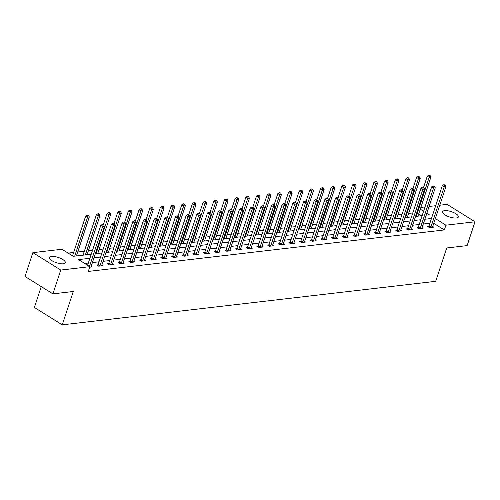 <?xml version="1.0" encoding="UTF-8"?>
<svg xmlns="http://www.w3.org/2000/svg" width="500" height="500" viewBox="0 0 500 500"><rect width="100%" height="100%" fill="white"/><g stroke="black" fill="none" stroke-linecap="round" stroke-linejoin="round"><path stroke-width="0.75" d="M456.331 217.987A8.312 2.8 -161.7 0 1 447.181 216.038A8.312 2.8 -161.7 0 1 442.556 211.706A8.312 2.8 -161.7 0 1 444.569 210.644A8.312 2.8 -161.7 0 1 453.719 212.594A8.312 2.8 -161.7 0 1 458.344 216.925A8.312 2.8 -161.7 0 1 456.331 217.987M63.306 263.788A8.312 2.8 -161.7 0 1 54.162 261.837A8.312 2.8 -161.7 0 1 49.538 257.506A8.312 2.8 -161.7 0 1 51.55 256.444A8.312 2.8 -161.7 0 1 60.694 258.394A8.312 2.8 -161.7 0 1 65.319 262.725A8.312 2.8 -161.7 0 1 63.306 263.788M41.25 286.606L34.362 307.431L62.25 324.844L435.706 281.325L446.731 247.981L467.125 245.606L475 221.788L445.919 225.175L435.356 218.581M62.25 324.844L73.281 291.5L52.888 293.875L25 276.462L32.875 252.644L61.956 249.256L73.263 256.312L91.25 254.219M412.775 212.95L408.606 213.438M402.1 214.194L397.931 214.681M391.425 215.444L387.256 215.925M380.75 216.688L376.587 217.169M370.081 217.931L365.913 218.412M359.406 219.175L355.238 219.656M348.731 220.419L344.562 220.9M338.056 221.663L333.888 222.144M327.381 222.906L323.212 223.388M316.706 224.15L312.538 224.631M306.031 225.394L301.869 225.875M295.363 226.637L291.194 227.119M284.688 227.881L280.519 228.363M274.012 229.125L269.844 229.606M263.337 230.369L259.169 230.85M252.662 231.612L248.494 232.094M241.988 232.856L237.825 233.337M231.319 234.1L227.15 234.581M220.644 235.344L216.475 235.825M209.969 236.588L205.8 237.069M199.294 237.831L195.125 238.319M188.619 239.075L184.45 239.562M177.944 240.319L173.775 240.806M167.269 241.562L163.106 242.05M156.6 242.806L152.431 243.294M145.925 244.05L141.756 244.537M135.25 245.294L131.081 245.781M124.575 246.537L120.406 247.025M113.9 247.781L109.731 248.269M103.225 249.025L99.062 249.513M92.556 250.269L88.387 250.756M84.312 251.231L77.713 252M73.637 252.475L68.138 253.113M420.856 207.431L425.025 206.944M429.1 206.469L435.7 205.7M439.775 205.225L447.113 204.369L475 221.788M421.581 215.725L418.706 213.931M89.9 258.281L78.537 259.606L89.844 266.669L88.269 271.431L444.344 229.938L433.781 223.344M429.894 223.244L423.3 224.013M419.225 224.488L412.625 225.256M408.55 225.731L401.95 226.5M397.875 226.975L391.275 227.744M387.2 228.219L380.6 228.988M376.525 229.462L369.925 230.231M365.85 230.706L359.25 231.475M355.175 231.95L348.581 232.719M344.506 233.194L337.906 233.962M333.831 234.438L327.231 235.206M323.156 235.681L316.556 236.45M312.481 236.925L305.881 237.694M301.806 238.169L295.206 238.938M291.131 239.412L284.538 240.181M280.462 240.656L273.863 241.425M269.788 241.9L263.188 242.669M259.113 243.144L252.512 243.912M248.438 244.387L241.838 245.156M237.763 245.631L231.163 246.4M227.087 246.875L220.494 247.644M216.412 248.119L209.819 248.888M205.744 249.363L199.144 250.138M195.069 250.606L188.469 251.381M184.394 251.856L177.794 252.625M173.719 253.1L167.119 253.869M163.044 254.344L156.444 255.113M152.369 255.588L145.775 256.356M141.7 256.831L135.1 257.6M131.025 258.075L124.425 258.844M120.35 259.319L113.75 260.087M109.675 260.562L103.075 261.331M99 261.806L92.4 262.575M88.325 263.05L84.719 263.469M89.663 267.219L92.112 266.938L91.156 266.337M97.9 264.862L96.794 264.994L98.681 266.169L102.788 265.694L101.831 265.094M108.575 263.619L107.469 263.75L109.356 264.925L113.456 264.45L112.506 263.85M119.25 262.375L118.144 262.506L120.025 263.681L124.131 263.206L123.181 262.606M129.925 261.131L128.819 261.262L130.7 262.438L134.806 261.962L133.85 261.363M140.6 259.887L139.494 260.019L141.375 261.194L145.481 260.719L144.525 260.119M151.275 258.644L150.162 258.775L152.05 259.95L156.156 259.475L155.2 258.875M161.95 257.4L160.837 257.531L162.725 258.706L166.831 258.231L165.875 257.631M172.619 256.156L171.513 256.288L173.4 257.462L177.506 256.981L176.55 256.388M183.294 254.913L182.188 255.044L184.075 256.219L188.175 255.738L187.225 255.144M193.969 253.669L192.862 253.8L194.744 254.975L198.85 254.494L197.9 253.9M204.644 252.425L203.538 252.556L205.419 253.731L209.525 253.25L208.569 252.656M215.319 251.181L214.213 251.312L216.094 252.488L220.2 252.006L219.244 251.412M225.994 249.938L224.881 250.069L226.769 251.244L230.875 250.763L229.919 250.169M236.663 248.694L235.556 248.825L237.444 250L241.55 249.519L240.594 248.925M247.338 247.45L246.231 247.581L248.119 248.756L252.219 248.275L251.269 247.681M258.012 246.206L256.906 246.337L258.788 247.512L262.894 247.031L261.944 246.438M268.688 244.963L267.581 245.094L269.462 246.269L273.569 245.787L272.613 245.194M279.363 243.719L278.256 243.85L280.138 245.025L284.244 244.544L283.288 243.95M290.038 242.475L288.925 242.606L290.812 243.781L294.919 243.3L293.962 242.706M300.712 241.231L299.6 241.363L301.488 242.537L305.594 242.056L304.637 241.462M311.381 239.988L310.275 240.119L312.162 241.294L316.262 240.812L315.312 240.219M322.056 238.744L320.95 238.875L322.831 240.05L326.938 239.569L325.988 238.975M332.731 237.5L331.625 237.631L333.506 238.806L337.612 238.325L336.662 237.731M343.406 236.256L342.3 236.388L344.181 237.562L348.288 237.081L347.331 236.488M354.081 235.012L352.975 235.144L354.856 236.319L358.963 235.837L358.006 235.244M364.756 233.769L363.644 233.894L365.531 235.075L369.637 234.594L368.681 234M375.425 232.525L374.319 232.65L376.206 233.831L380.312 233.35L379.356 232.756M386.1 231.281L384.994 231.406L386.881 232.587L390.981 232.106L390.031 231.513M396.775 230.037L395.669 230.162L397.55 231.344L401.656 230.863L400.706 230.269M407.45 228.794L406.344 228.919L408.225 230.1L412.331 229.619L411.375 229.025M418.125 227.55L417.019 227.675L418.9 228.856L423.006 228.375L422.05 227.781M428.8 226.306L427.688 226.431L429.575 227.613L433.681 227.131L432.725 226.537M52.888 293.875L60.769 270.056L32.875 252.644M444.344 229.938L445.919 225.175M89.844 266.669L60.769 270.056M431.469 218.481L424.875 219.25M420.8 219.725L414.2 220.494M410.125 220.969L403.525 221.737M399.45 222.213L392.85 222.981M388.775 223.456L382.175 224.225M378.1 224.7L371.5 225.469M367.425 225.944L360.831 226.713M356.756 227.188L350.156 227.956M346.081 228.431L339.481 229.2M335.406 229.675L328.806 230.444M324.731 230.919L318.131 231.688M314.056 232.162L307.456 232.931M303.381 233.406L296.788 234.175M292.706 234.65L286.112 235.419M282.038 235.894L275.438 236.663M271.363 237.138L264.762 237.906M260.688 238.381L254.088 239.15M250.012 239.625L243.412 240.394M239.338 240.869L232.738 241.637M228.663 242.113L222.069 242.881M217.994 243.356L211.394 244.125M207.319 244.6L200.719 245.369M196.644 245.844L190.044 246.612M185.969 247.087L179.369 247.856M175.294 248.331L168.694 249.1M164.619 249.575L158.025 250.344M153.95 250.819L147.35 251.588M143.275 252.062L136.675 252.831M132.6 253.306L126 254.075M121.925 254.55L115.325 255.319M111.25 255.794L104.65 256.562M100.575 257.038L93.975 257.806M426.219 215.181L429.338 214.819L426.85 213.269M423.606 211.238L420.281 209.169M95.325 253.744L101.919 252.975M105.994 252.5L112.594 251.731M116.669 251.256L123.269 250.487M127.344 250.012L133.944 249.244M138.019 248.769L144.619 248M148.694 247.525L155.294 246.756M159.369 246.281L165.969 245.512M170.044 245.037L176.637 244.269M180.712 243.794L187.312 243.025M191.388 242.55L197.987 241.781M202.062 241.306L208.663 240.538M212.738 240.062L219.338 239.294M223.412 238.819L230.012 238.05M234.088 237.575L240.681 236.806M244.756 236.331L251.356 235.562M255.431 235.087L262.031 234.319M266.106 233.844L272.706 233.075M276.781 232.6L283.381 231.831M287.456 231.356L294.056 230.588M298.131 230.113L304.725 229.344M308.806 228.869L315.4 228.1M319.475 227.625L326.075 226.856M330.15 226.381L336.75 225.606M340.825 225.138L347.425 224.363M351.5 223.894L358.1 223.119M362.175 222.644L368.775 221.875M372.85 221.4L379.444 220.631M383.519 220.156L390.119 219.387M394.194 218.912L400.794 218.144M404.869 217.669L411.469 216.9M415.544 216.425L422.144 215.656M89.481 266.438L102.662 226.575L104.375 226.375L91.075 266.581A1.069 0.587 122 0 0 91.013 266.931L91.006 267.062M87.594 265.262L100.781 225.394L102.662 226.575L103.019 224.919L103.706 224.844L102.269 224.45L103.019 224.919M102.269 224.45L100.781 225.394M104.375 226.375L103.706 224.844M76.406 255.95L89.3 216.962L87.587 217.162L85.706 215.981L72.519 255.85M87.944 215.506L88.631 215.431L87.875 214.956L87.194 215.037L87.944 215.506L87.587 217.162L74.694 256.144M88.631 215.431L89.3 216.962M85.706 215.981L87.194 215.037M99.787 266.044L99.875 265.894A1.069 0.587 122 0 0 100.044 265.538L113.338 225.331L115.05 225.131L101.75 265.338A1.069 0.587 122 0 0 101.681 265.688L101.675 265.819M97.544 265.462L97.987 264.719A1.069 0.587 122 0 0 98.156 264.356L111.456 224.15L113.338 225.331L113.694 223.675L114.381 223.6L112.944 223.206L113.694 223.675M112.944 223.206L111.456 224.15M115.05 225.131L114.381 223.6M110.463 264.794L110.55 264.65A1.069 0.587 122 0 0 110.712 264.294L124.012 224.088L125.725 223.888L112.425 264.094A1.069 0.587 122 0 0 112.356 264.444L112.35 264.575M108.219 264.219L108.663 263.475A1.069 0.587 122 0 0 108.831 263.113L122.125 222.906L124.012 224.088L124.369 222.431L125.056 222.356L123.612 221.962L124.369 222.431M123.612 221.962L122.125 222.906M125.725 223.888L125.056 222.356M87.081 254.706L99.975 215.719L98.263 215.919L96.381 214.737L83.081 254.944A1.069 0.587 -58 0 1 82.981 255.181M98.619 214.262L99.306 214.188L98.55 213.713L97.869 213.794L98.619 214.262L98.263 215.919L85.369 254.9M99.306 214.188L99.975 215.719M96.381 214.737L97.869 213.794M97.756 253.463L110.65 214.475L108.938 214.675L107.05 213.494L103.369 224.631M109.294 213.019L109.981 212.944L109.225 212.469L108.537 212.55L109.294 213.019L108.938 214.675L96.044 253.656M109.981 212.944L110.65 214.475M107.05 213.494L108.537 212.55M121.137 263.55L121.225 263.406A1.069 0.587 122 0 0 121.388 263.05L134.688 222.844L136.394 222.644L123.1 262.85A1.069 0.587 122 0 0 123.031 263.2L123.025 263.331M118.894 262.975L119.338 262.231A1.069 0.587 122 0 0 119.506 261.869L132.8 221.663L134.688 222.844L135.044 221.188L135.725 221.112L134.288 220.719L135.044 221.188M134.288 220.719L132.8 221.663M136.394 222.644L135.725 221.112M131.806 262.306L131.894 262.162A1.069 0.587 122 0 0 132.062 261.806L145.363 221.6L147.069 221.4L133.775 261.606A1.069 0.587 122 0 0 133.706 261.956L133.7 262.087M129.569 261.731L130.013 260.988A1.069 0.587 122 0 0 130.181 260.625L143.475 220.419L145.363 221.6L145.719 219.944L146.4 219.869L144.963 219.475L145.719 219.944M144.963 219.475L143.475 220.419M147.069 221.4L146.4 219.869M142.481 261.062L142.569 260.919A1.069 0.587 122 0 0 142.738 260.556L156.031 220.356L157.744 220.156L144.45 260.363A1.069 0.587 122 0 0 144.381 260.712L144.375 260.844M140.244 260.487L140.688 259.744A1.069 0.587 122 0 0 140.85 259.381L154.15 219.175L156.031 220.356L156.394 218.7L157.075 218.625L155.638 218.231L156.394 218.7M155.638 218.231L154.15 219.175M157.744 220.156L157.075 218.625M108.425 252.219L121.319 213.231L119.612 213.431L117.725 212.25L114.044 223.388M119.969 211.775L120.65 211.7L119.9 211.225L119.213 211.306L119.969 211.775L119.612 213.431L106.719 252.413M120.65 211.7L121.319 213.231M117.725 212.25L119.213 211.306M119.1 250.975L131.994 211.988L130.287 212.188L128.4 211.006L124.719 222.144M130.644 210.531L131.325 210.456L130.575 209.981L129.887 210.062L130.644 210.531L130.287 212.188L117.394 251.169M131.325 210.456L131.994 211.988M128.4 211.006L129.887 210.062M129.775 249.731L142.669 210.744L140.956 210.944L139.075 209.762L135.394 220.9M141.319 209.288L142 209.213L141.25 208.738L140.562 208.819L141.319 209.288L140.956 210.944L128.062 249.925M142 209.213L142.669 210.744M139.075 209.762L140.562 208.819M140.45 248.487L153.344 209.5L151.631 209.694L149.75 208.519L146.062 219.656M151.988 208.044L152.675 207.969L151.919 207.494L151.237 207.575L151.988 208.044L151.631 209.694L138.737 248.681M152.675 207.969L153.344 209.5M149.75 208.519L151.237 207.575M151.125 247.237L164.019 208.256L162.306 208.45L160.425 207.275L156.738 218.412M162.662 206.8L163.35 206.725L162.594 206.25L161.912 206.331L162.662 206.8L162.306 208.45L149.412 247.438M163.35 206.725L164.019 208.256M160.425 207.275L161.912 206.331M161.8 245.994L174.694 207.013L172.981 207.206L171.094 206.031L167.413 217.169M173.337 205.556L174.025 205.475L172.587 205.087L173.337 205.556L172.981 207.206L160.087 246.194M174.025 205.475L174.694 207.013M171.094 206.031L172.587 205.087M172.475 244.75L185.362 205.769L183.656 205.963L181.769 204.788L178.088 215.925M184.013 204.312L184.694 204.231L183.944 203.762L183.256 203.844L184.013 204.312L183.656 205.963L170.763 244.95M184.694 204.231L185.362 205.769M181.769 204.788L183.256 203.844M183.144 243.506L196.038 204.525L194.331 204.719L192.444 203.544L188.762 214.681M194.688 203.069L195.369 202.987L194.619 202.519L193.931 202.6L194.688 203.069L194.331 204.719L181.438 243.706M195.369 202.987L196.038 204.525M192.444 203.544L193.931 202.6M193.819 242.262L206.713 203.281L205 203.475L203.119 202.3L199.438 213.438M205.362 201.825L206.044 201.744L205.294 201.275L204.606 201.356L205.362 201.825L205 203.475L192.106 242.463M206.044 201.744L206.713 203.281M203.119 202.3L204.606 201.356M204.494 241.019L217.387 202.037L215.675 202.231L213.794 201.056L210.113 212.194M216.038 200.581L216.719 200.5L215.963 200.031L215.281 200.113L216.038 200.581L215.675 202.231L202.781 241.219M216.719 200.5L217.387 202.037M213.794 201.056L215.281 200.113M215.169 239.775L228.062 200.787L226.35 200.987L224.469 199.812L220.781 210.95M226.706 199.338L227.394 199.256L225.956 198.869L226.706 199.338L226.35 200.987L213.456 239.975M227.394 199.256L228.062 200.787M224.469 199.812L225.956 198.869M225.844 238.531L238.738 199.544L237.025 199.744L235.144 198.569L231.456 209.706M237.381 198.094L238.069 198.012L236.631 197.625L237.381 198.094L237.025 199.744L224.131 238.731M238.069 198.012L238.738 199.544M235.144 198.569L236.631 197.625M236.519 237.288L249.412 198.3L247.7 198.5L245.812 197.325L242.131 208.463M248.056 196.85L248.744 196.769L247.3 196.381L248.056 196.85L247.7 198.5L234.806 237.488M248.744 196.769L249.412 198.3M245.812 197.325L247.3 196.381M247.188 236.044L260.081 197.056L258.375 197.256L256.488 196.081L252.806 207.219M258.731 195.606L259.413 195.525L258.663 195.056L257.975 195.138L258.731 195.606L258.375 197.256L245.481 236.244M259.413 195.525L260.081 197.056M256.488 196.081L257.975 195.138M257.863 234.8L270.756 195.812L269.05 196.012L267.162 194.838L263.481 205.975M269.406 194.363L270.087 194.281L269.337 193.812L268.65 193.894L269.406 194.363L269.05 196.012L256.156 235M270.087 194.281L270.756 195.812M267.162 194.838L268.65 193.894M268.538 233.556L281.431 194.569L279.719 194.769L277.838 193.594L274.156 204.731M280.081 193.119L280.763 193.038L279.325 192.65L280.081 193.119L279.719 194.769L266.825 233.756M280.763 193.038L281.431 194.569M277.838 193.594L279.325 192.65M279.212 232.312L292.106 193.325L290.394 193.525L288.512 192.35L284.825 203.487M290.75 191.875L291.438 191.794L290 191.406L290.75 191.875L290.394 193.525L277.5 232.512M291.438 191.794L292.106 193.325M288.512 192.35L290 191.406M289.887 231.069L302.781 192.081L301.069 192.281L299.188 191.106L295.5 202.244M301.425 190.631L302.113 190.55L300.675 190.162L301.425 190.631L301.069 192.281L288.175 231.269M302.113 190.55L302.781 192.081M299.188 191.106L300.675 190.162M300.562 229.825L313.456 190.837L311.744 191.038L309.856 189.862L306.175 201M312.1 189.387L312.787 189.306L311.35 188.919L312.1 189.387L311.744 191.038L298.85 230.025M312.787 189.306L313.456 190.837M309.856 189.862L311.35 188.919M153.156 259.819L153.244 259.675A1.069 0.587 122 0 0 153.412 259.312L166.706 219.112L168.419 218.912L155.119 259.119A1.069 0.587 122 0 0 155.056 259.469L155.05 259.6M150.912 259.244L151.363 258.5A1.069 0.587 122 0 0 151.525 258.137L164.825 217.931L166.706 219.112L167.062 217.456L167.75 217.381L166.312 216.988L167.062 217.456M166.312 216.988L164.825 217.931M168.419 218.912L167.75 217.381M163.831 258.575L163.919 258.431A1.069 0.587 122 0 0 164.088 258.069L177.381 217.869L179.094 217.669L165.794 257.875A1.069 0.587 122 0 0 165.725 258.225L165.719 258.356M161.588 258L162.031 257.256A1.069 0.587 122 0 0 162.2 256.894L175.5 216.688L177.381 217.869L177.738 216.213L178.425 216.137L176.988 215.744L177.738 216.213M176.988 215.744L175.5 216.688M179.094 217.669L178.425 216.137M174.506 257.331L174.594 257.188A1.069 0.587 122 0 0 174.756 256.825L188.056 216.625L189.769 216.425L176.469 256.631A1.069 0.587 122 0 0 176.4 256.981L176.394 257.113M172.262 256.756L172.706 256.012A1.069 0.587 122 0 0 172.875 255.65L186.169 215.444L188.056 216.625L188.412 214.969L189.1 214.894L187.662 214.5L188.412 214.969M187.662 214.5L186.169 215.444M189.769 216.425L189.1 214.894M185.181 256.087L185.269 255.944A1.069 0.587 122 0 0 185.431 255.581L198.731 215.381L200.438 215.181L187.144 255.387A1.069 0.587 122 0 0 187.075 255.738L187.069 255.869M182.938 255.512L183.381 254.769A1.069 0.587 122 0 0 183.55 254.406L196.844 214.2L198.731 215.381L199.088 213.725L199.769 213.65L198.331 213.256L199.088 213.725M198.331 213.256L196.844 214.2M200.438 215.181L199.769 213.65M195.856 254.844L195.938 254.7A1.069 0.587 122 0 0 196.106 254.338L209.406 214.137L211.112 213.938L197.819 254.144A1.069 0.587 122 0 0 197.75 254.494L197.744 254.625M193.612 254.269L194.056 253.525A1.069 0.587 122 0 0 194.225 253.162L207.519 212.956L209.406 214.137L209.762 212.481L210.444 212.406L209.006 212.013L209.762 212.481M209.006 212.013L207.519 212.956M211.112 213.938L210.444 212.406M206.525 253.6L206.612 253.456A1.069 0.587 122 0 0 206.781 253.094L220.075 212.894L221.788 212.694L208.494 252.9A1.069 0.587 122 0 0 208.425 253.244L208.419 253.381M204.288 253.025L204.731 252.281A1.069 0.587 122 0 0 204.894 251.919L218.194 211.713L220.075 212.894L220.438 211.238L221.119 211.163L219.681 210.769L220.438 211.238M219.681 210.769L218.194 211.713M221.788 212.694L221.119 211.163M217.2 252.356L217.288 252.213A1.069 0.587 122 0 0 217.456 251.85L230.75 211.644L232.463 211.45L219.169 251.65A1.069 0.587 122 0 0 219.1 252L219.094 252.138M214.956 251.781L215.406 251.038A1.069 0.587 122 0 0 215.569 250.675L228.869 210.469L230.75 211.644L231.112 209.994L231.794 209.919L230.356 209.525L231.112 209.994M230.356 209.525L228.869 210.469M232.463 211.45L231.794 209.919M227.875 251.112L227.963 250.969A1.069 0.587 122 0 0 228.131 250.606L241.425 210.4L243.137 210.206L229.838 250.406A1.069 0.587 122 0 0 229.769 250.756L229.769 250.894M225.631 250.538L226.075 249.794A1.069 0.587 122 0 0 226.244 249.431L239.544 209.225L241.425 210.4L241.781 208.75L242.469 208.669L241.031 208.281L241.781 208.75M241.031 208.281L239.544 209.225M243.137 210.206L242.469 208.669M238.55 249.869L238.637 249.725A1.069 0.587 122 0 0 238.806 249.363L252.1 209.156L253.812 208.962L240.512 249.163A1.069 0.587 122 0 0 240.444 249.513L240.438 249.65M236.306 249.294L236.75 248.55A1.069 0.587 122 0 0 236.919 248.188L250.219 207.981L252.1 209.156L252.456 207.506L253.144 207.425L251.706 207.037L252.456 207.506M251.706 207.037L250.219 207.981M253.812 208.962L253.144 207.425M249.225 248.625L249.312 248.481A1.069 0.587 122 0 0 249.475 248.119L262.775 207.913L264.488 207.719L251.188 247.919A1.069 0.587 122 0 0 251.119 248.269L251.112 248.406M246.981 248.05L247.425 247.306A1.069 0.587 122 0 0 247.594 246.944L260.887 206.737L262.775 207.913L263.131 206.262L263.819 206.181L262.375 205.794L263.131 206.262M262.375 205.794L260.887 206.737M264.488 207.719L263.819 206.181M259.9 247.381L259.981 247.237A1.069 0.587 122 0 0 260.15 246.875L273.45 206.669L275.156 206.475L261.863 246.675A1.069 0.587 122 0 0 261.794 247.025L261.788 247.162M257.656 246.806L258.1 246.062A1.069 0.587 122 0 0 258.269 245.7L271.562 205.494L273.45 206.669L273.806 205.019L274.488 204.938L273.05 204.55L273.806 205.019M273.05 204.55L271.562 205.494M275.156 206.475L274.488 204.938M270.569 246.137L270.656 245.994A1.069 0.587 122 0 0 270.825 245.631L284.125 205.425L285.831 205.231L272.538 245.431A1.069 0.587 122 0 0 272.469 245.781L272.462 245.919M268.331 245.562L268.775 244.819A1.069 0.587 122 0 0 268.944 244.456L282.238 204.25L284.125 205.425L284.481 203.775L285.163 203.694L283.725 203.306L284.481 203.775M283.725 203.306L282.238 204.25M285.831 205.231L285.163 203.694M281.244 244.894L281.331 244.75A1.069 0.587 122 0 0 281.5 244.387L294.794 204.181L296.506 203.981L283.212 244.188A1.069 0.587 122 0 0 283.144 244.537L283.137 244.675M279.006 244.319L279.45 243.575A1.069 0.587 122 0 0 279.613 243.212L292.913 203.006L294.794 204.181L295.156 202.531L295.837 202.45L294.4 202.062L295.156 202.531M294.4 202.062L292.913 203.006M296.506 203.981L295.837 202.45M291.919 243.65L292.006 243.506A1.069 0.587 122 0 0 292.175 243.144L305.469 202.938L307.181 202.738L293.881 242.944A1.069 0.587 122 0 0 293.819 243.294L293.812 243.431M289.675 243.069L290.125 242.331A1.069 0.587 122 0 0 290.287 241.969L303.587 201.762L305.469 202.938L305.825 201.287L306.512 201.206L305.075 200.819L305.825 201.287M305.075 200.819L303.587 201.762M307.181 202.738L306.512 201.206M302.594 242.406L302.681 242.262A1.069 0.587 122 0 0 302.85 241.9L316.144 201.694L317.856 201.494L304.556 241.7A1.069 0.587 122 0 0 304.488 242.05L304.481 242.188M300.35 241.825L300.794 241.088A1.069 0.587 122 0 0 300.963 240.725L314.262 200.519L316.144 201.694L316.5 200.044L317.188 199.963L315.75 199.575L316.5 200.044M315.75 199.575L314.262 200.519M317.856 201.494L317.188 199.963M313.269 241.163L313.356 241.019A1.069 0.587 122 0 0 313.519 240.656L326.819 200.45L328.531 200.25L315.231 240.456A1.069 0.587 122 0 0 315.163 240.806L315.156 240.944M311.025 240.581L311.469 239.844A1.069 0.587 122 0 0 311.637 239.481L324.931 199.275L326.819 200.45L327.175 198.8L327.863 198.719L326.425 198.331L327.175 198.8M326.425 198.331L324.931 199.275M328.531 200.25L327.863 198.719M323.944 239.919L324.031 239.775A1.069 0.587 122 0 0 324.194 239.412L337.494 199.206L339.2 199.006L325.906 239.213A1.069 0.587 122 0 0 325.838 239.562L325.831 239.7M321.7 239.338L322.144 238.6A1.069 0.587 122 0 0 322.312 238.238L335.606 198.031L337.494 199.206L337.85 197.556L338.531 197.475L337.094 197.087L337.85 197.556M337.094 197.087L335.606 198.031M339.2 199.006L338.531 197.475M334.619 238.675L334.7 238.531A1.069 0.587 122 0 0 334.869 238.169L348.169 197.963L349.875 197.763L336.581 237.969A1.069 0.587 122 0 0 336.512 238.319L336.506 238.456M332.375 238.094L332.819 237.356A1.069 0.587 122 0 0 332.987 236.994L346.281 196.788L348.169 197.963L348.525 196.312L349.206 196.231L347.769 195.844L348.525 196.312M347.769 195.844L346.281 196.788M349.875 197.763L349.206 196.231M345.288 237.431L345.375 237.288A1.069 0.587 122 0 0 345.544 236.925L358.837 196.719L360.55 196.519L347.256 236.725A1.069 0.587 122 0 0 347.188 237.075L347.181 237.213M343.05 236.85L343.494 236.112A1.069 0.587 122 0 0 343.656 235.75L356.956 195.544L358.837 196.719L359.2 195.069L359.881 194.988L358.444 194.6L359.2 195.069M358.444 194.6L356.956 195.544M360.55 196.519L359.881 194.988M355.962 236.188L356.05 236.044A1.069 0.587 122 0 0 356.219 235.681L369.513 195.475L371.225 195.275L357.931 235.481A1.069 0.587 122 0 0 357.863 235.831L357.856 235.969M353.719 235.606L354.169 234.869A1.069 0.587 122 0 0 354.331 234.506L367.631 194.3L369.513 195.475L369.869 193.825L370.556 193.744L369.119 193.356L369.869 193.825M369.119 193.356L367.631 194.3M371.225 195.275L370.556 193.744M311.231 228.581L324.125 189.594L322.419 189.794L320.531 188.619L316.85 199.756M322.775 188.144L323.456 188.062L322.706 187.594L322.019 187.675L322.775 188.144L322.419 189.794L309.525 228.781M323.456 188.062L324.125 189.594M320.531 188.619L322.019 187.675M321.906 227.338L334.8 188.35L333.094 188.55L331.206 187.375L327.525 198.512M333.45 186.9L334.131 186.819L333.381 186.35L332.694 186.431L333.45 186.9L333.094 188.55L320.2 227.537M334.131 186.819L334.8 188.35M331.206 187.375L332.694 186.431M332.581 226.094L345.475 187.106L343.762 187.306L341.881 186.131L338.2 197.269M344.125 185.656L344.806 185.575L344.056 185.106L343.369 185.188L344.125 185.656L343.762 187.306L330.869 226.294M344.806 185.575L345.475 187.106M341.881 186.131L343.369 185.188M343.256 224.85L356.15 185.863L354.438 186.062L352.556 184.887L348.875 196.025M354.8 184.412L355.481 184.331L354.044 183.944L354.8 184.412L354.438 186.062L341.544 225.05M355.481 184.331L356.15 185.863M352.556 184.887L354.044 183.944M366.637 234.944L366.725 234.8A1.069 0.587 122 0 0 366.894 234.438L380.188 194.231L381.9 194.031L368.6 234.237A1.069 0.587 122 0 0 368.531 234.587L368.531 234.725M364.394 234.363L364.837 233.625A1.069 0.587 122 0 0 365.006 233.263L378.306 193.056L380.188 194.231L380.544 192.581L381.231 192.5L379.794 192.113L380.544 192.581M379.794 192.113L378.306 193.056M381.9 194.031L381.231 192.5M353.931 223.606L366.825 184.619L365.112 184.819L363.231 183.644L359.544 194.781M365.469 183.169L366.156 183.088L364.719 182.7L365.469 183.169L365.112 184.819L352.219 223.806M366.156 183.088L366.825 184.619M363.231 183.644L364.719 182.7M377.312 233.7L377.4 233.556A1.069 0.587 122 0 0 377.562 233.194L390.863 192.987L392.575 192.787L379.275 232.994A1.069 0.587 122 0 0 379.206 233.344L379.2 233.481M375.069 233.119L375.513 232.381A1.069 0.587 122 0 0 375.681 232.019L388.975 191.812L390.863 192.987L391.219 191.337L391.906 191.256L390.469 190.869L391.219 191.337M390.469 190.869L388.975 191.812M392.575 192.787L391.906 191.256M364.606 222.362L377.5 183.375L375.788 183.575L373.9 182.4L370.219 193.538M376.144 181.925L376.831 181.844L375.394 181.456L376.144 181.925L375.788 183.575L362.894 222.562M376.831 181.844L377.5 183.375M373.9 182.4L375.394 181.456M387.987 232.456L388.075 232.312A1.069 0.587 122 0 0 388.237 231.95L401.538 191.744L403.25 191.544L389.95 231.75A1.069 0.587 122 0 0 389.881 232.1L389.875 232.237M385.744 231.875L386.188 231.137A1.069 0.587 122 0 0 386.356 230.775L399.65 190.569L401.538 191.744L401.894 190.094L402.575 190.012L401.138 189.625L401.894 190.094M401.138 189.625L399.65 190.569M403.25 191.544L402.575 190.012M375.281 221.119L388.175 182.131L386.463 182.331L384.575 181.156L380.894 192.294M386.819 180.681L387.506 180.6L386.062 180.212L386.819 180.681L386.463 182.331L373.569 221.319M387.506 180.6L388.175 182.131M384.575 181.156L386.062 180.212M398.663 231.213L398.744 231.069A1.069 0.587 122 0 0 398.913 230.706L412.212 190.5L413.919 190.3L400.625 230.506A1.069 0.587 122 0 0 400.556 230.856L400.55 230.994M396.419 230.631L396.863 229.894A1.069 0.587 122 0 0 397.031 229.531L410.325 189.325L412.212 190.5L412.569 188.85L413.25 188.769L411.812 188.381L412.569 188.85M411.812 188.381L410.325 189.325M413.919 190.3L413.25 188.769M385.95 219.875L398.844 180.888L397.137 181.088L395.25 179.913L391.569 191.05M397.494 179.438L398.175 179.356L397.425 178.888L396.737 178.969L397.494 179.438L397.137 181.088L384.244 220.075M398.175 179.356L398.844 180.888M395.25 179.913L396.737 178.969M409.331 229.969L409.419 229.825A1.069 0.587 122 0 0 409.588 229.462L422.887 189.256L424.594 189.056L411.3 229.262A1.069 0.587 122 0 0 411.231 229.613L411.225 229.75M407.094 229.387L407.537 228.65A1.069 0.587 122 0 0 407.706 228.287L421 188.081L422.887 189.256L423.244 187.606L423.925 187.525L422.488 187.138L423.244 187.606M422.488 187.138L421 188.081M424.594 189.056L423.925 187.525M396.625 218.631L409.519 179.644L407.812 179.844L405.925 178.669L402.244 189.806M408.169 178.194L408.85 178.113L408.1 177.644L407.413 177.725L408.169 178.194L407.812 179.844L394.919 218.831M408.85 178.113L409.519 179.644M405.925 178.669L407.413 177.725M420.006 228.725L420.094 228.581A1.069 0.587 122 0 0 420.262 228.219L433.556 188.012L435.269 187.812L421.975 228.019A1.069 0.587 122 0 0 421.906 228.369L421.9 228.506M417.769 228.144L418.212 227.406A1.069 0.587 122 0 0 418.375 227.044L431.675 186.838L433.556 188.012L433.919 186.363L434.6 186.281L433.162 185.894L433.919 186.363M433.162 185.894L431.675 186.838M435.269 187.812L434.6 186.281M407.3 217.387L420.194 178.4L418.481 178.6L416.6 177.425L412.919 188.562M418.844 176.95L419.525 176.869L418.088 176.481L418.844 176.95L418.481 178.6L405.588 217.587M419.525 176.869L420.194 178.4M416.6 177.425L418.088 176.481M430.681 227.481L430.769 227.338A1.069 0.587 122 0 0 430.938 226.975L444.231 186.769L445.944 186.569L432.644 226.775A1.069 0.587 122 0 0 432.581 227.125L432.575 227.262M428.438 226.9L428.881 226.163A1.069 0.587 122 0 0 429.05 225.8L442.35 185.594L444.231 186.769L444.588 185.119L445.275 185.037L443.837 184.65L444.588 185.119M443.837 184.65L442.35 185.594M445.944 186.569L445.275 185.037M417.975 216.144L430.869 177.156L429.156 177.356L427.275 176.181L423.587 187.319M429.513 175.706L430.2 175.625L428.762 175.238L429.513 175.706L429.156 177.356L416.262 216.344M430.2 175.625L430.869 177.156M427.275 176.181L428.762 175.238M99.875 265.894L97.987 264.719M100.044 265.538L98.156 264.356M110.55 264.65L108.663 263.475M110.712 264.294L108.831 263.113M121.225 263.406L119.338 262.231M121.388 263.05L119.506 261.869M131.894 262.162L130.013 260.988M132.062 261.806L130.181 260.625M142.569 260.919L140.688 259.744M142.738 260.556L140.85 259.381M153.244 259.675L151.363 258.5M153.412 259.312L151.525 258.137M163.919 258.431L162.031 257.256M164.088 258.069L162.2 256.894M174.594 257.188L172.706 256.012M174.756 256.825L172.875 255.65M185.269 255.944L183.381 254.769M185.431 255.581L183.55 254.406M195.938 254.7L194.056 253.525M196.106 254.338L194.225 253.162M206.612 253.456L204.731 252.281M206.781 253.094L204.894 251.919M217.288 252.213L215.406 251.038M217.456 251.85L215.569 250.675M227.963 250.969L226.075 249.794M228.131 250.606L226.244 249.431M238.637 249.725L236.75 248.55M238.806 249.363L236.919 248.188M249.312 248.481L247.425 247.306M249.475 248.119L247.594 246.944M259.981 247.237L258.1 246.062M260.15 246.875L258.269 245.7M270.656 245.994L268.775 244.819M270.825 245.631L268.944 244.456M281.331 244.75L279.45 243.575M281.5 244.387L279.613 243.212M292.006 243.506L290.125 242.331M292.175 243.144L290.287 241.969M302.681 242.262L300.794 241.088M302.85 241.9L300.963 240.725M313.356 241.019L311.469 239.844M313.519 240.656L311.637 239.481M324.031 239.775L322.144 238.6M324.194 239.412L322.312 238.238M334.7 238.531L332.819 237.356M334.869 238.169L332.987 236.994M345.375 237.288L343.494 236.112M345.544 236.925L343.656 235.75M356.05 236.044L354.169 234.869M356.219 235.681L354.331 234.506M366.725 234.8L364.837 233.625M366.894 234.438L365.006 233.263M377.4 233.556L375.513 232.381M377.562 233.194L375.681 232.019M388.075 232.312L386.188 231.137M388.237 231.95L386.356 230.775M398.744 231.069L396.863 229.894M398.913 230.706L397.031 229.531M409.419 229.825L407.537 228.65M409.588 229.462L407.706 228.287M420.094 228.581L418.212 227.406M420.262 228.219L418.375 227.044M430.769 227.338L428.881 226.163M430.938 226.975L429.05 225.8"/></g></svg>
